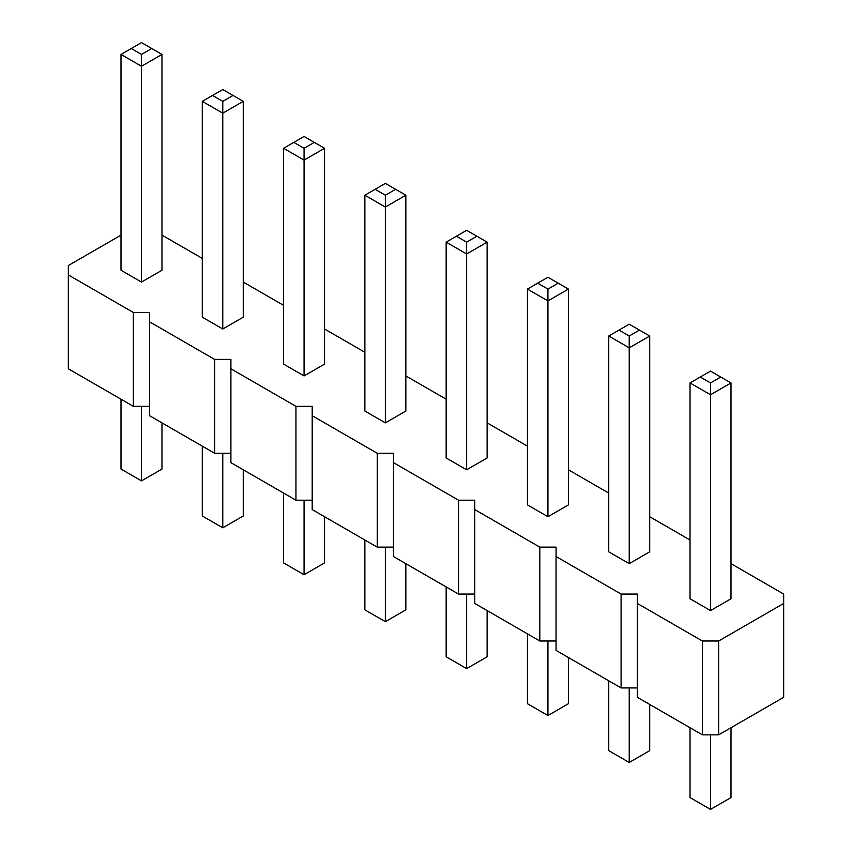 <?xml version="1.0" encoding="UTF-8"?>
<svg xmlns="http://www.w3.org/2000/svg" width="852" height="852" viewBox="0 0 852 852"><rect width="100%" height="100%" fill="white"/><g stroke="black" fill="none" stroke-linecap="round" stroke-linejoin="round"><path stroke-width="1.28" d="M121.005 235.131L68.33 265.547L68.33 274.93L133.359 312.482L149.622 312.482L149.622 321.864L214.651 359.406L230.903 359.406L230.903 368.799L295.942 406.34L312.194 406.34L312.194 415.723L377.223 453.275L393.486 453.275L393.486 462.657L458.514 500.199L474.777 500.199L474.777 509.592L539.806 547.133L556.058 547.133L556.058 556.526L621.097 594.068L637.349 594.068L637.349 697.319L702.378 734.861L718.641 734.861L783.67 697.319L783.67 594.068L730.995 563.651M718.641 734.861L718.641 641.002L783.67 603.45M68.33 274.93L68.33 368.799L133.359 406.34L149.622 406.34M149.622 321.864L149.622 415.733L214.651 453.275L230.903 453.275M230.903 368.799L230.903 462.657L295.942 500.209L312.194 500.209M312.194 415.723L312.194 509.592L377.223 547.133L393.486 547.133M393.486 462.657L393.486 556.526L458.514 594.068L474.777 594.068M474.777 509.592L474.777 603.45L539.806 641.002L556.058 641.002M556.058 556.526L556.058 650.385L621.097 687.926L637.349 687.926M690.024 540.008L649.703 516.717M608.743 493.074L568.412 469.793M527.452 446.139L487.131 422.858M446.16 399.205L405.84 375.924M364.869 352.281L324.548 329M283.588 305.346L243.257 282.065M202.297 258.412L161.976 235.131M637.349 603.45L702.378 641.002L718.641 641.002M141.485 282.065L161.976 270.244L161.976 54.422L141.485 66.254L141.485 54.422L131.251 48.511L121.005 54.422L141.485 66.254L141.485 282.065L121.005 270.244L121.005 54.422M222.777 329L222.777 113.178L202.297 101.356L202.297 317.168L222.777 329L243.257 317.168L243.257 101.356L222.777 113.178L222.777 101.356L233.022 95.445L243.257 101.356M446.16 242.149L446.16 457.961L466.64 469.793L487.131 457.961L487.131 242.149L466.64 253.981L466.64 242.149L456.406 236.238L446.16 242.149L466.64 253.981L466.64 469.793M304.068 375.924L304.068 160.112L283.588 148.291L283.588 364.102L304.068 375.924L324.548 364.102L324.548 148.291L304.068 160.112L304.068 148.291L314.313 142.38L324.548 148.291M364.869 195.215L364.869 411.037L385.36 422.858L405.84 411.037L405.84 195.215L385.36 207.047L385.36 195.215L375.114 189.304L364.869 195.215L385.36 207.047L385.36 422.858M629.223 563.651L629.223 347.84L608.743 336.018L608.743 551.83L629.223 563.651L649.703 551.83L649.703 336.018L629.223 347.84L629.223 336.018L639.458 330.097L649.703 336.018M547.932 516.717L568.412 504.895L568.412 289.084L547.932 300.905L547.932 289.084L537.687 283.173L527.452 289.084L547.932 300.905L547.932 516.717L527.452 504.895L527.452 289.084M690.024 382.942L690.024 598.764L710.515 610.586L730.995 598.764L730.995 382.942L710.515 394.774L710.515 382.942L700.269 377.031L690.024 382.942L710.515 394.774L710.515 610.586M702.378 734.861L702.378 641.002M621.097 687.926L621.097 594.068M539.806 641.002L539.806 547.133M458.514 594.068L458.514 500.199M377.223 547.133L377.223 453.275M295.942 500.209L295.942 406.34M214.651 453.275L214.651 359.406M133.359 406.34L133.359 312.482M161.976 422.858L161.976 469.058L141.485 480.879L121.005 469.058L121.005 399.205M141.485 480.879L141.485 406.34M243.257 469.793L243.257 515.982L222.777 527.814L222.777 453.275M222.777 527.814L202.297 515.982L202.297 446.139M487.131 610.586L487.131 656.786L466.64 668.607L446.16 656.786L446.16 586.932M466.64 668.607L466.64 594.068M324.548 516.727L324.548 562.916L304.068 574.738L304.068 500.209M304.068 574.738L283.588 562.916L283.588 493.074M405.84 563.651L405.84 609.851L385.36 621.672L364.869 609.851L364.869 540.008M385.36 621.672L385.36 547.133M649.703 704.444L649.703 750.644L629.223 762.465L629.223 687.926M629.223 762.465L608.743 750.644L608.743 680.801M568.412 657.52L568.412 703.709L547.932 715.542L527.452 703.709L527.452 633.867M547.932 715.542L547.932 641.002M730.995 727.725L730.995 797.578L710.515 809.4L690.024 797.578L690.024 727.725M710.515 809.4L710.515 734.861M161.976 54.422L141.485 42.6L131.251 48.511M151.731 48.511L141.485 54.422M202.297 101.356L222.777 89.535L233.022 95.445M212.542 95.445L222.777 101.356M487.131 242.149L476.886 236.238L466.64 242.149M456.406 236.238L466.64 230.328L476.886 236.238M283.588 148.291L304.068 136.458L314.313 142.38M293.823 142.38L304.068 148.291M405.84 195.215L395.594 189.304L385.36 195.215M375.114 189.304L385.36 183.393L395.594 189.304M608.743 336.018L629.223 324.186L639.458 330.097M618.978 330.097L629.223 336.018M568.412 289.084L547.932 277.262L537.687 283.173M558.177 283.173L547.932 289.084M730.995 382.942L720.749 377.031L710.515 382.942M700.269 377.031L710.515 371.121L720.749 377.031"/></g></svg>
